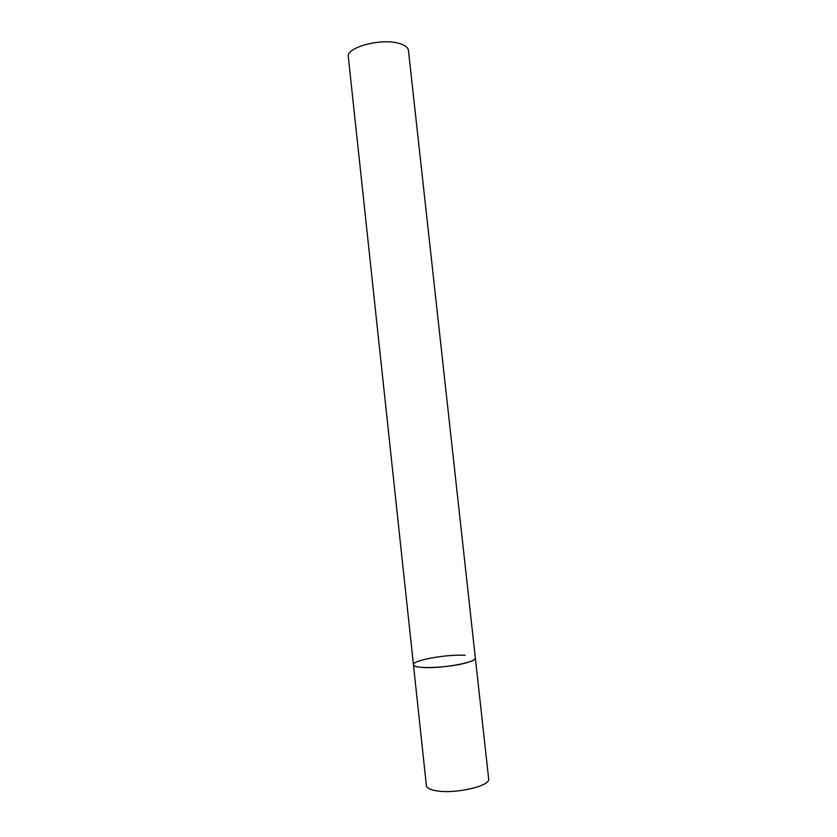 <?xml version="1.0" encoding="UTF-8"?>
<svg xmlns="http://www.w3.org/2000/svg" width="837" height="837" viewBox="0 0 837 837"><rect width="100%" height="100%" fill="white"/><g stroke="black" fill="none" stroke-linecap="round" stroke-linejoin="round"><path stroke-width="1.26" d="M486.192 782.804C488.17 781.58 488.996 780.272 488.662 778.87C490.974 785.995 454.679 794.344 436.035 790.735C429.956 789.657 426.744 787.952 426.389 785.629L413.436 664.745C412.369 669.391 450.17 667.916 467.402 662.496C472.759 660.874 475.416 659.389 475.353 658.018C477.341 662.266 441.078 668.878 422.769 667.455C416.805 667.047 413.687 666.147 413.436 664.745C412.066 660.372 446.759 654.115 465.142 655.266M413.436 664.745L348.318 56.916C345.786 47.353 381.557 37.77 399.479 43.514C405.035 45.167 408.017 47.447 408.435 50.387L488.662 778.87"/></g></svg>
